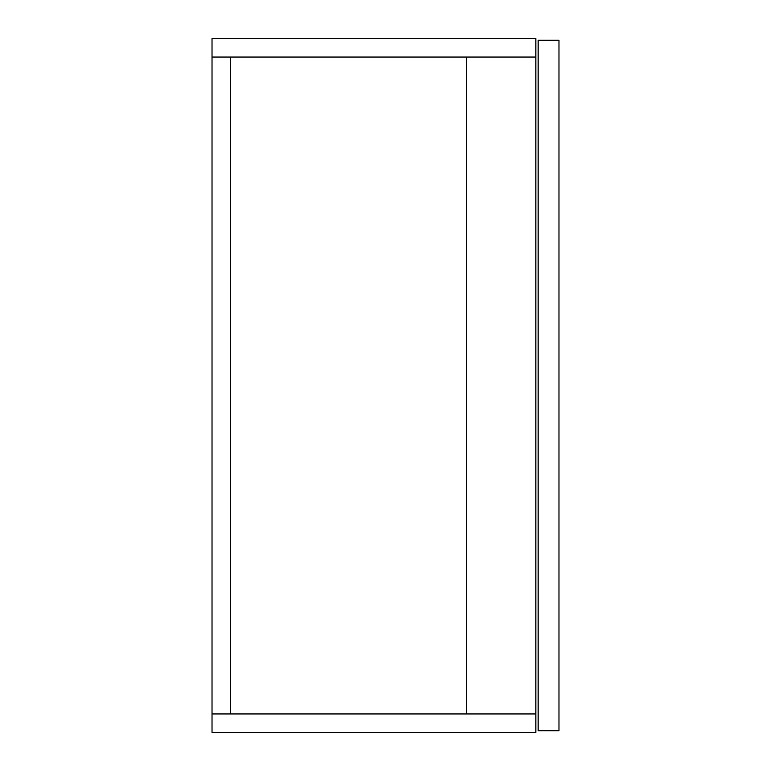 <?xml version="1.0" encoding="UTF-8"?>
<svg xmlns="http://www.w3.org/2000/svg" width="771" height="771" viewBox="0 0 771 771"><rect width="100%" height="100%" fill="white"/><g stroke="black" fill="none" stroke-linecap="round" stroke-linejoin="round"><path stroke-width="1.16" d="M466.455 57.054L466.455 713.946M535.845 57.054L535.845 38.55L212.025 38.55L212.025 57.054L535.845 57.054L535.845 713.946L212.025 713.946L212.025 732.45L535.845 732.45L535.845 713.946M538.158 40.285L538.158 730.715L558.975 730.715L558.975 40.285L538.158 40.285M212.025 57.054L212.025 713.946L230.529 713.946L230.529 57.054L212.025 57.054"/></g></svg>
